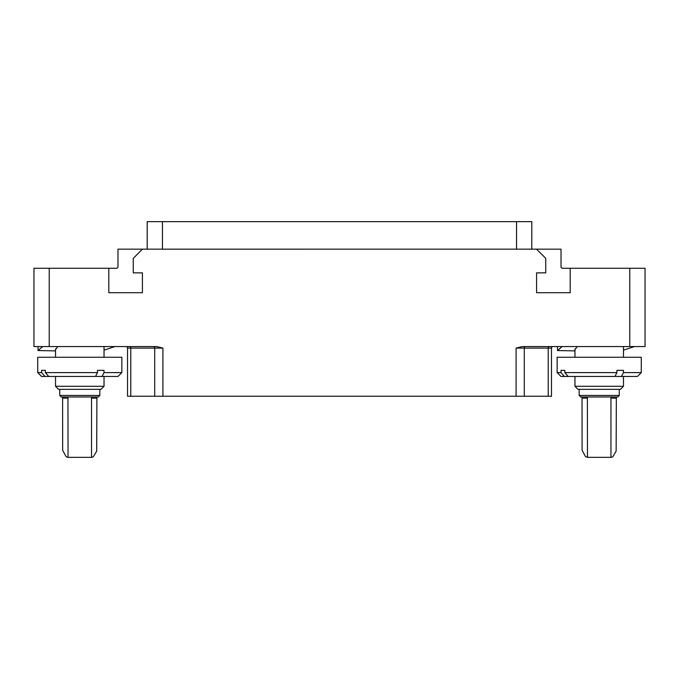 <?xml version="1.0" encoding="UTF-8"?>
<svg xmlns="http://www.w3.org/2000/svg" width="679" height="679" viewBox="0 0 679 679"><rect width="100%" height="100%" fill="white"/><g stroke="black" fill="none" stroke-linecap="round" stroke-linejoin="round"><path stroke-width="1.02" d="M641.282 372.61L623.432 372.61L621.497 376.455L637.428 376.455L641.282 372.61L641.282 357.264L557.153 357.264L557.153 372.61L561.049 372.61L561.049 370.344L564.818 370.344L564.818 372.61L568.17 376.455L561.007 376.455L557.153 372.61M621.523 376.404L623.441 372.584L623.432 370.344L616.897 370.344L616.897 372.61L564.818 372.61M621.497 376.455L614.979 376.429M551.475 396.222L551.475 348.089L551.475 396.222L516.091 396.222L516.091 348.089L522.202 346.562L629.773 346.562L629.773 268.264L645.05 268.264L645.05 346.562L629.773 346.562M562.178 346.562L557.476 350.551L574.96 350.882M623.475 350.152L634.415 346.57M574.96 349.609L577.286 346.57M516.091 396.222L127.525 396.222L127.525 348.089A1.528 1.528 -90 0 0 125.997 346.562A1.528 1.528 -90 0 1 127.525 348.089L130.784 348.089A1.528 1.095 90 0 0 129.689 346.562M49.227 346.562L33.95 346.562L33.95 268.264L49.227 268.264L49.227 346.562L156.798 346.562L162.909 348.089L162.909 396.222M49.227 268.264L108.81 268.264L108.81 292.717L142.42 292.717L142.42 272.856L133.254 272.856L133.254 258.343L142.42 249.168L536.58 249.168L545.746 258.343L545.746 272.856L536.58 272.856L536.58 292.717L570.19 292.717L570.19 268.264L629.773 268.264M516.091 348.089L551.475 348.089A1.528 1.528 0 0 1 553.003 346.562M536.58 249.168L561.024 249.168L561.024 266.737A1.528 1.528 0 0 0 562.551 268.264L570.19 268.264M108.81 268.264L116.448 268.264A1.528 1.528 0 0 0 117.976 266.737L117.976 249.168L142.42 249.168M531.801 249.168L531.81 221.668L516.532 221.668L516.541 249.168L162.34 249.176M55.534 349.609L57.851 346.57M42.743 346.562L38.041 350.551L55.534 350.882M104.04 350.152L114.98 346.57M100.815 357.264L121.847 357.264L121.847 372.61L103.997 372.61L103.997 370.344L97.462 370.344L97.462 372.61L45.383 372.61L45.383 370.344L41.614 370.344L41.614 372.61L37.718 372.61L37.718 357.264L100.815 357.264M95.544 376.429L102.062 376.455L103.997 372.61L102.088 376.404M102.062 376.455L117.993 376.455L121.847 372.61M37.718 372.61L41.572 376.455L95.535 376.455L97.462 372.61M45.383 372.61L48.735 376.455L44.967 376.455L41.614 372.61M58.581 389.347L55.534 386.283L104.031 386.283L104.031 376.455M100.976 389.347L58.589 389.347M99.838 395.458L98.302 396.986L61.263 396.986L59.735 395.458L59.735 389.347M68.044 457.332L67.951 396.986L62.604 396.986L62.663 450.304L66.058 456.56L67.391 457.332L73.867 457.332M96.961 396.986L96.902 398.132L91.521 398.132L91.614 396.986M73.858 457.332L92.174 457.332L93.507 456.56L96.698 451.068L96.902 398.132M91.521 398.132L91.521 457.332M516.532 221.668L147.19 221.668L147.199 249.176M605.142 396.986L587.377 396.986L587.479 457.332L593.302 457.332M587.479 457.332L585.493 456.56L582.098 450.304L582.039 396.986L587.377 396.986M617.737 396.986L580.689 396.986L579.17 395.458L579.17 389.347M616.396 396.986L616.337 398.132L610.956 398.132L611.049 396.986L615.259 396.986M611.058 396.986L605.133 396.986M623.466 386.283L620.419 389.347L578.024 389.347M623.475 376.455L623.475 386.283L574.96 386.283L574.96 376.455M616.897 372.61L614.97 376.455L564.402 376.455L561.049 372.61M593.293 457.332L611.609 457.332L612.942 456.56L616.133 451.068L616.337 398.132M610.956 398.132L610.956 457.332M524.29 396.222L524.29 348.089A1.528 1.095 90 0 1 525.385 346.562M548.216 396.222L548.216 348.089A1.528 1.095 90 0 1 549.311 346.562M99.83 389.347L99.83 395.458L59.727 395.458M68.044 398.132L62.663 398.132M154.71 396.222L154.71 348.089L162.909 348.089M130.784 396.222L130.784 348.089L154.71 348.089A1.528 1.095 90 0 0 153.615 346.562M162.468 221.668L162.459 249.168M147.19 221.668L147.199 249.168M587.479 398.132L582.098 398.132M617.746 396.986L619.265 395.458L579.17 395.458M574.96 357.264L574.96 348.947M623.475 357.264L623.475 346.562M38.032 346.562L38.032 350.551M55.534 357.264L55.534 348.947M104.031 357.264L104.031 346.562M55.534 386.283L55.534 376.455M100.984 389.347L104.031 386.283M619.265 395.458L619.265 389.347M578.016 389.347L574.969 386.283M557.476 346.562L557.476 350.551"/></g></svg>
